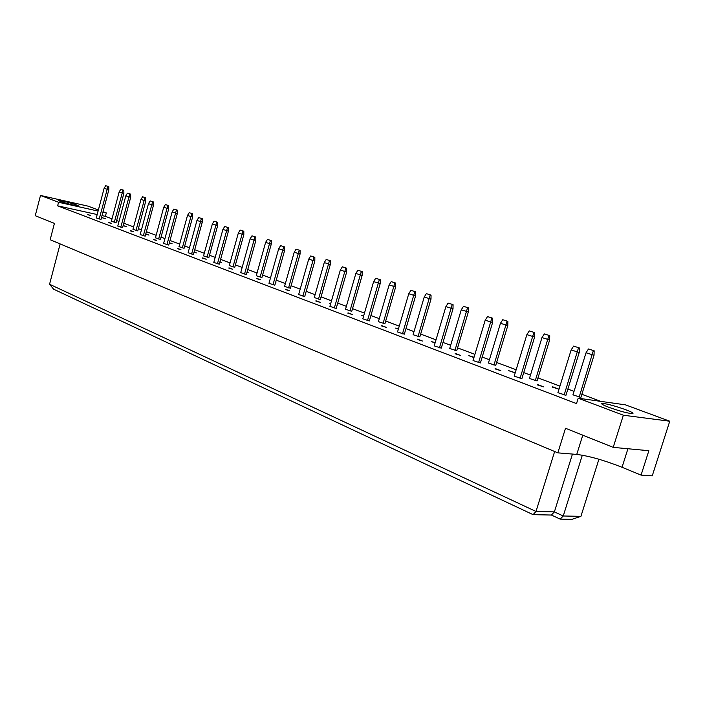 <?xml version="1.0" encoding="UTF-8"?>
<svg xmlns="http://www.w3.org/2000/svg" width="705" height="705" viewBox="0 0 705 705"><rect width="100%" height="100%" fill="white"/><g stroke="black" fill="none" stroke-linecap="round" stroke-linejoin="round"><path stroke-width="1.06" d="M609.014 407.367C603.929 405.428 601.48 404.159 601.673 403.577C605.057 403.251 612.962 405.26 625.414 409.596C630.623 411.561 633.152 412.857 632.984 413.474C629.556 413.791 621.563 411.755 609.014 407.367M60.189 201.33L58.594 200.511C58.48 199.832 72.016 203.216 76.766 205.04L78.422 205.886C78.608 206.574 64.904 203.163 60.189 201.33M98.101 211.077L58.559 202.264L40.493 195.461L87.94 206.116L98.383 209.984M103.036 211.703L106.305 212.91L102.921 212.152M625.467 404.846L669.75 421.22L623.361 415.219L578.206 398.193L625.467 404.846M641.065 475.108L648.856 450.707L613.2 447.367L565.507 428.252L557.849 452.857L576.752 454.425C589.08 455.976 604.176 460.259 622.048 467.283L641.065 475.108L652.248 475.849L669.75 421.22M557.849 452.857L50.161 239.718L54.426 223.388L35.25 215.704L40.493 195.461M112.025 218.832L105.389 216.347L106.305 212.91M600.801 401.374L581.863 394.298M574.029 391.372L567.869 389.072M559.937 386.111L537.977 377.906M530.468 375.104L523.736 372.592M516.148 369.755L496.62 362.467M489.42 359.779L482.185 357.074M474.914 354.359L457.571 347.882M450.662 345.3L442.987 342.436M436.016 339.828L420.656 334.091M414.011 331.614L405.965 328.609M399.25 326.098L385.697 321.039M379.299 318.651L370.918 315.523M364.467 313.108L352.535 308.658M346.367 306.349L337.713 303.115M331.5 300.797L321.048 296.893M315.1 294.672L306.199 291.35M300.207 289.112L291.103 285.71M285.358 283.569L276.254 280.167M270.464 277.999L262.604 275.065M257.043 272.994L247.755 269.521M242.159 267.433L235.426 264.921M230.05 262.912L220.612 259.387M215.201 257.36L209.5 255.236M204.291 253.289L194.721 249.711M189.478 247.755L184.728 245.983M179.678 244.097L170.002 240.484M164.926 238.59L161.04 237.136M156.14 235.303L146.376 231.663M141.449 229.821L138.365 228.667M133.615 226.895L123.772 223.221M118.995 221.432L116.642 220.55M613.2 447.367L623.361 415.219M97.184 214.54L57.625 205.834L576.523 403.595L578.206 398.193M57.625 205.834L58.559 202.264M60.136 243.904L49.562 284.256L536.003 511.46L554.377 511.9L563.251 515.99L580.92 516.342L598.915 459.246M580.92 516.342L572.002 519.321L560.193 519.118L563.251 515.99L582.312 455.201M560.193 519.118L551.389 515.038L554.377 511.9L572.451 454.073M551.389 515.038L533.086 514.659L536.003 511.46L554.641 451.517M533.086 514.659L53.615 289.182L49.562 284.256M105.389 216.347L102.005 215.607M594.042 355.25L580.894 397.417L572.945 394.835L586.031 352.764L594.042 355.25L594.148 350.782L588.49 348.975L594.148 350.782M579.228 352.465L565.939 395.293L557.911 392.676L571.138 349.944L579.228 352.465L579.334 347.935L573.623 346.102L579.334 347.935M552.623 386.789L558.642 389.054L552.517 387.151M537.536 384.551L543.581 386.833L537.422 384.921M549.644 339.969L537.051 380.938L529.437 378.47L541.978 337.589L549.644 339.969L549.733 335.624L544.348 333.906L549.733 335.624M534.619 337.043L521.885 378.629L514.201 376.135L526.873 334.637L534.619 337.043L534.698 332.637L529.27 330.892L534.698 332.637M515.188 372.919L508.631 370.645L515.24 372.742M495.148 368.521L500.841 370.671L495.042 368.882M507.811 325.56L495.73 365.41L488.433 363.049L500.462 323.287L507.811 325.56L507.882 321.348L502.753 319.709L507.882 321.348M492.619 322.511L480.413 362.943L473.046 360.555L485.199 320.211L492.619 322.511L492.689 318.237L487.516 316.58L492.689 318.237M473.936 357.594L468.799 355.664L474.042 357.259M455.201 353.408L460.568 355.443L455.095 353.76M468.332 311.971L456.717 350.746L449.711 348.481L461.273 309.786L468.332 311.971L468.384 307.865L463.485 306.305L468.384 307.865M453.015 308.816L441.286 348.147L434.218 345.864L445.895 306.613L453.015 308.816L453.068 304.657L448.124 303.079L453.068 304.657M435.073 342.982L431.152 341.502L435.17 342.648M417.475 339.14L422.551 341.061L417.369 339.484M431.002 299.123L419.827 336.884L413.095 334.716L424.216 297.025L431.002 299.123L431.046 295.122L426.358 293.632L431.046 295.122M415.598 295.88L404.326 334.17L397.532 331.976L408.759 293.765L415.598 295.88L415.633 291.826L410.918 290.319L415.633 291.826M398.351 329.173L395.523 328.107L398.448 328.847M381.793 325.648L386.596 327.464L381.696 325.983M395.664 286.953L384.895 323.754L378.409 321.674L389.134 284.943L395.664 286.953L395.69 283.058L391.204 281.63L395.69 283.058M380.198 283.639L369.341 320.942L362.802 318.836L373.615 281.603L380.198 283.639L380.224 279.691L375.712 278.255L380.224 279.691M363.595 316.096L361.753 315.408L363.692 315.787M347.997 312.87L352.544 314.589L347.9 313.196M362.15 275.417L351.769 311.302L345.52 309.301L355.858 273.478L362.15 275.417L362.167 271.619L357.867 270.253L362.167 271.619M346.657 272.042L336.197 308.402L329.896 306.375L340.321 270.077L346.657 272.042L346.675 268.191L342.348 266.816L346.675 268.191M330.663 303.714L329.702 303.353L330.707 303.538M315.937 300.744L320.255 302.375L315.849 301.061M330.328 264.463L320.308 299.484L314.28 297.554L324.256 262.595L330.328 264.463L330.337 260.762L326.204 259.449L330.337 260.762M314.827 261.035L304.727 296.505L298.656 294.549L308.719 259.149L314.827 261.035L314.835 257.281L310.685 255.959L314.835 257.281M285.49 289.226L289.596 290.777L285.402 289.535M300.074 254.047L290.389 288.239L284.564 286.38L294.214 252.249L300.074 254.047L300.074 250.434L296.1 249.173L300.074 250.434M284.591 250.575L274.835 285.19L268.966 283.313L278.687 248.759L284.591 250.575L284.591 246.909L280.599 245.64L284.591 246.909M275.549 282.661L275.972 282.82L275.523 282.731M256.532 278.272L260.436 279.753L256.444 278.572M271.275 244.133L261.907 277.532L256.276 275.734L265.609 242.397L271.275 244.133L271.266 240.599L267.442 239.392L271.266 240.599M255.818 240.625L246.389 274.439L240.713 272.623L250.116 238.872L255.818 240.625L255.809 237.047L251.967 235.831L255.809 237.047M247.076 271.963L248.169 272.368L247.023 272.139M228.949 267.838L232.676 269.248L228.869 268.138M243.824 234.686L234.756 267.327L229.31 265.591L238.343 233.002L243.824 234.686L243.815 231.231L240.132 230.068L243.815 231.231M228.42 231.143L219.281 264.181L213.8 262.436L222.895 229.451L228.42 231.143L228.394 227.653L224.701 226.481L228.394 227.653M219.951 261.767L221.652 262.401L219.881 262.04M202.661 257.898L206.213 259.237L202.582 258.189M217.642 225.67L208.847 257.589L203.569 255.915L212.328 224.04L217.642 225.67L217.616 222.295L214.064 221.176L217.616 222.295M202.282 222.11L193.434 254.408L188.129 252.716L196.942 220.471L202.282 222.11L202.256 218.7L198.695 217.563L202.256 218.7M194.087 252.046L196.334 252.892L194.007 252.319M177.563 248.407L180.956 249.685L177.484 248.689M192.624 217.061L184.093 248.292L178.982 246.662L187.477 215.483L192.624 217.061L192.597 213.756L189.169 212.672L192.597 213.756M177.334 213.483L168.759 245.076L163.613 243.436L172.161 211.897L177.334 213.483L177.307 210.143L173.862 209.059L177.307 210.143M169.385 242.758L172.135 243.798L169.315 243.031M153.593 239.339L156.827 240.564L153.514 239.612M168.707 208.821L160.432 239.392L155.461 237.823L163.71 207.296L168.707 208.821L168.671 205.596L165.358 204.547L168.671 205.596M153.496 205.234L145.168 236.157L140.172 234.571L148.473 203.701L153.496 205.234L153.452 201.965L150.139 200.916L153.452 201.965M145.776 233.901L148.975 235.091L145.706 234.148M130.663 230.667L133.756 231.839L130.584 230.94M145.812 200.943L137.775 230.879L132.954 229.354L140.965 199.462L145.812 200.943L145.776 197.779L142.569 196.766L145.776 197.779M130.681 197.347L122.6 227.618L117.753 226.076L125.807 195.858L130.681 197.347L130.645 194.148L127.429 193.135L130.645 194.148M123.163 225.494L126.803 226.763L123.119 225.662M108.711 222.366L111.672 223.485L108.641 222.63M123.877 193.39L116.061 222.727L111.381 221.238L119.171 191.954L123.877 193.39L123.833 190.297L120.74 189.319L123.833 190.297M108.843 189.795L100.982 219.44L96.277 217.951L104.111 188.35L108.843 189.795L108.799 186.666L105.688 185.679L108.799 186.666M101.52 217.44L105.547 218.77L101.494 217.519M87.676 214.408L90.522 215.483L87.605 214.672M114.298 222.339L123.014 190.094M120.74 189.319L119.171 191.954M99.185 219.052L107.962 186.464M105.688 185.679L104.111 188.35M135.994 230.5L144.948 197.576M142.569 196.766L140.965 199.462M158.643 239.013L167.843 205.393M165.358 204.547L163.71 207.296M182.304 247.913L191.76 213.562M189.169 212.672L187.477 215.483M207.05 257.219L216.779 222.101M214.064 221.176L212.328 224.04M232.95 266.966L242.969 231.037M240.132 230.068L238.343 233.002M260.092 277.171L270.429 240.405M267.442 239.392L265.609 242.397M288.574 287.887L299.228 250.24M296.1 249.173L294.214 252.249M120.784 227.23L129.799 193.946M127.429 193.135L125.807 195.858M143.344 235.77L152.606 201.771M150.139 200.916L148.473 203.701M166.918 244.688L176.453 209.94M173.862 209.059L172.161 211.897M191.593 254.029L201.401 218.497M198.695 217.563L196.942 220.471M217.431 263.811L227.539 227.451M224.701 226.481L222.895 229.451M244.529 274.06L254.946 236.854M251.967 235.831L250.116 238.872M272.967 284.829L283.718 246.715M280.599 245.64L278.687 248.759M318.493 299.132L329.491 260.568M326.204 259.449L324.256 262.595M349.953 310.967L361.321 271.434M357.867 270.253L355.858 273.478M383.079 323.428L394.853 282.881M391.204 281.63L389.134 284.943M418.021 336.567L430.209 294.946M426.358 293.632L424.216 297.025M454.919 350.447L467.556 307.697M463.485 306.305L461.273 309.786M493.941 365.119L507.062 321.18M502.753 319.709L500.462 323.287M535.28 380.665L548.913 335.465M544.348 333.906L541.978 337.589M579.149 397.171L593.346 350.632M588.49 348.975L586.031 352.764M302.868 296.144L313.972 257.087M310.685 255.959L308.719 259.149M334.329 308.05L345.811 267.997M342.348 266.816L340.321 270.077M367.481 320.599L379.361 279.506M375.712 278.255L373.615 281.603M402.467 333.844L414.778 291.641M410.918 290.319L408.759 293.765M439.435 347.838L452.205 304.472M448.124 303.079L445.895 306.613M478.572 362.652L491.834 318.061M487.516 316.58L485.199 320.211M520.07 378.356L533.861 332.469M529.27 330.892L526.873 334.637M564.141 395.038L578.505 347.776M573.623 346.102L571.138 349.944M582.779 435.17L576.752 454.425M627.926 448.75L622.048 467.283"/></g></svg>
